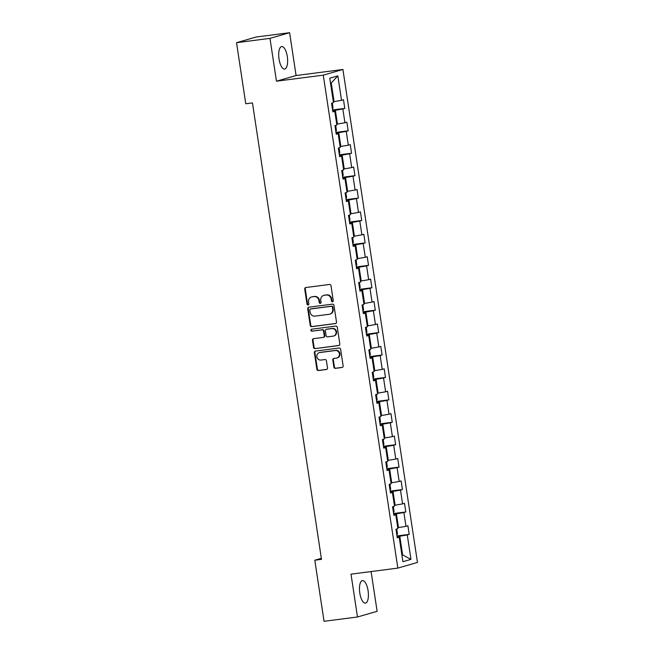 <?xml version="1.0" encoding="UTF-8"?>
<svg xmlns="http://www.w3.org/2000/svg" width="654" height="654" viewBox="0 0 654 654"><rect width="100%" height="100%" fill="white"/><g stroke="black" fill="none" stroke-linecap="round" stroke-linejoin="round"><path stroke-width="0.98" d="M332.502 301.805A0.997 0.924 -106.1 0 0 333.27 300.701L331.006 285.716A1.431 1.324 -106.1 0 0 329.477 284.474L305.843 287.523A1.431 1.324 -106.1 0 0 304.739 289.101L307.004 304.094A0.997 0.924 -106.1 0 0 308.206 304.936A0.997 0.924 -106.1 0 0 308.843 303.857L308.549 301.919A4.57 4.226 -106.1 0 1 312.072 296.859L314.043 296.605A4.57 4.226 -106.1 0 1 318.923 300.578L319.217 302.516A0.997 0.924 -106.1 0 0 320.419 303.358A0.997 0.924 -106.1 0 0 321.057 302.279L320.762 300.341A4.57 4.226 -106.1 0 1 324.286 295.281L326.256 295.028A4.57 4.226 -106.1 0 1 331.137 299.001L331.431 300.938A0.997 0.924 -106.1 0 0 332.502 301.805M368.071 590.676A11.355 4.267 82.6 0 0 362.479 580.613A11.355 4.267 82.6 0 0 359.798 593.064A11.355 4.267 82.6 0 0 365.39 603.135A11.355 4.267 82.6 0 0 368.071 590.676M287.302 56.612A11.355 4.267 82.6 0 0 281.711 46.548A11.355 4.267 82.6 0 0 279.029 59.007A11.355 4.267 82.6 0 0 284.621 69.071A11.355 4.267 82.6 0 0 287.302 56.612M333.875 367.107A1.431 1.324 -106.1 0 0 335.404 368.349L342.034 367.491A1.431 1.324 -106.1 0 0 343.129 365.913L340.62 349.269A1.431 1.324 -106.1 0 0 339.091 348.026L315.449 351.075A1.431 1.324 -106.1 0 0 314.353 352.653L316.871 369.306A1.431 1.324 -106.1 0 0 318.392 370.54L326.403 369.51A1.431 1.324 -106.1 0 0 327.507 367.932L326.428 360.804A1.431 1.324 -106.1 0 0 324.899 359.561L320.926 360.076A3.826 3.54 -106.1 0 1 319.299 352.629A3.826 3.54 -106.1 0 1 319.79 352.531L335.347 350.519A3.826 3.54 -106.1 0 1 336.982 357.967A3.826 3.54 -106.1 0 1 336.491 358.065L333.9 358.4A1.431 1.324 -106.1 0 0 332.796 359.986L333.875 367.107L334.407 366.951A1.431 1.324 -106.1 0 0 335.935 368.194L342.467 367.352M351.01 574.155L357.485 616.984L324.041 621.3L314.803 560.216L321.49 559.358L252.46 102.907L245.765 103.765L236.527 42.69L269.979 38.365L276.454 81.194L323.28 75.153L397.836 568.105L351.01 574.155M335.396 323.616A1.431 1.324 -106.1 0 0 336.499 322.038L333.981 305.393A1.431 1.324 -106.1 0 0 332.453 304.151L308.819 307.2A1.431 1.324 -106.1 0 0 307.715 308.786L310.233 325.43A1.431 1.324 -106.1 0 0 311.762 326.673L335.755 323.517M337.3 327.327L339.818 343.971A1.431 1.324 -106.1 0 1 338.715 345.557L315.081 348.607A1.431 1.324 -106.1 0 1 313.552 347.364L312.473 340.243A1.431 1.324 -106.1 0 1 313.577 338.666L323.158 337.423A1.431 1.324 -106.1 0 0 324.261 335.845L323.542 331.12A1.431 1.324 -106.1 0 0 322.021 329.878L312.04 331.169A0.997 0.924 -106.1 0 1 311.615 329.215A0.997 0.924 -106.1 0 1 311.737 329.191L335.772 326.084A1.431 1.324 -106.1 0 1 337.3 327.327M323.28 75.153L342.917 69.479L417.473 562.44L397.836 568.105M396.986 535.953L409.208 534.375L407.908 525.751L405.971 526.315L403.886 512.515L405.815 511.959L404.515 503.335L402.578 503.891L400.493 490.091L402.431 489.535L401.123 480.911L399.185 481.475L397.101 467.675L399.038 467.111L397.73 458.495L395.793 459.051L393.708 445.251L395.645 444.695L394.346 436.071L392.408 436.635L390.315 422.836L392.253 422.271L390.953 413.655L389.016 414.211L386.931 400.411L388.868 399.856L387.56 391.231L385.623 391.787L383.538 377.996L385.476 377.432L384.168 368.815L382.23 369.371L380.146 355.572L382.083 355.016L380.783 346.391L378.846 346.947L376.753 333.156L378.691 332.592L377.391 323.967L375.453 324.531L373.369 310.732L375.306 310.176L373.998 301.551L372.061 302.107L369.976 288.316L371.913 287.752L370.605 279.127L368.668 279.691L366.583 265.892L368.521 265.336L367.213 256.711L365.284 257.267L363.191 243.476L365.128 242.912L363.828 234.287L361.891 234.851L359.806 221.052L361.736 220.496L360.436 211.871L358.498 212.427L356.414 198.628L358.351 198.072L357.043 189.447L355.106 190.012L353.021 176.212L354.959 175.656L353.651 167.032L351.713 167.588L349.628 153.788L351.566 153.232L350.266 144.608L348.329 145.172L346.236 131.372L348.173 130.808L346.873 122.192L344.936 122.748L342.851 108.948L344.789 108.392L343.481 99.768L341.543 100.332L337.848 75.897L329.779 78.227L333.475 102.653L331.545 103.218L332.845 111.842L334.783 111.278L332.772 111.327M409.208 534.375L407.27 534.931L410.965 559.366L402.905 561.696L399.21 537.261L397.272 537.825L395.964 529.2L397.902 528.636L395.817 514.845L393.88 515.401L392.572 506.776L394.509 506.221L392.425 492.421L390.487 492.985L389.187 484.361L391.125 483.796L389.032 470.005L387.094 470.561L385.795 461.937L387.732 461.381L385.647 447.581L383.71 448.145L382.402 439.521L384.339 438.957L382.255 425.165L380.317 425.721L379.009 417.097L380.947 416.541L378.862 402.741L376.925 403.297L375.625 394.681L377.554 394.117L375.47 380.326L373.532 380.881L372.232 372.257L374.17 371.701L372.077 357.901L370.139 358.457L368.84 349.841L370.777 349.277L368.692 335.477L366.755 336.042L365.447 327.417L367.385 326.861L365.3 313.062L363.362 313.618L362.054 305.001L363.992 304.437L361.907 290.638L359.97 291.202L358.67 282.577L360.607 282.021L358.515 268.222L356.577 268.778L355.277 260.153L357.215 259.597L355.13 245.798L353.193 246.362L351.885 237.737L353.822 237.181L351.738 223.382L349.8 223.938L348.492 215.313L350.43 214.757L348.345 200.958L346.407 201.522L345.108 192.897L347.045 192.333L344.952 178.542L343.015 179.098L341.715 170.473L343.652 169.917L341.568 156.118L339.63 156.682L338.322 148.057L340.26 147.493L338.175 133.702L336.238 134.258L334.93 125.633L336.867 125.078L334.783 111.278M393.692 514.167L396.406 513.815L398.49 527.615L397.763 527.713M398.49 527.615L405.971 526.315M396.406 513.815L403.886 512.515M395.817 514.845L393.798 514.894M390.299 491.751L393.013 491.399L395.106 505.199L394.37 505.289M395.106 505.199L402.578 503.891M393.013 491.399L400.493 490.091M392.425 492.421L390.413 492.47M386.915 469.327L389.629 468.975L391.713 482.775L390.978 482.873M391.713 482.775L399.185 481.475M389.629 468.975L397.101 467.675M389.032 470.005L387.021 470.054M383.522 446.911L386.236 446.559L388.321 460.359L387.593 460.449M388.321 460.359L395.793 459.051M386.236 446.559L393.708 445.251M385.647 447.581L383.628 447.63M380.129 424.487L382.843 424.135L384.928 437.935L384.2 438.033M384.928 437.935L392.408 436.635M382.843 424.135L390.315 422.836M382.255 425.165L380.236 425.214M376.737 402.071L379.451 401.719L381.544 415.511L380.808 415.609M381.544 415.511L389.016 414.211M379.451 401.719L386.931 400.411M378.862 402.741L376.851 402.79M373.344 379.647L376.066 379.295L378.151 393.095L377.415 393.185M378.151 393.095L385.623 391.787M376.066 379.295L383.538 377.996M375.47 380.326L373.459 380.375M369.96 357.231L372.674 356.88L374.758 370.671L374.023 370.769M374.758 370.671L382.23 369.371M372.674 356.88L380.146 355.572M372.077 357.901L370.066 357.951M366.567 334.807L369.281 334.456L371.366 348.255L370.638 348.345M371.366 348.255L378.846 346.947M369.281 334.456L376.753 333.156M368.692 335.477L366.673 335.527M363.174 312.383L365.888 312.04L367.981 325.831L367.246 325.929M367.981 325.831L375.453 324.531M365.888 312.04L373.369 310.732M365.3 313.062L363.289 313.111M359.782 289.967L362.504 289.616L364.589 303.415L363.853 303.505M364.589 303.415L372.061 302.107M362.504 289.616L369.976 288.316M361.907 290.638L359.896 290.687M356.397 267.543L359.111 267.2L361.196 280.991L360.46 281.089M361.196 280.991L368.668 279.691M359.111 267.2L366.583 265.892M358.515 268.222L356.504 268.271M353.005 245.127L355.719 244.776L357.803 258.575L357.076 258.665M357.803 258.575L365.284 257.267M355.719 244.776L363.191 243.476M355.13 245.798L353.111 245.847M349.612 222.703L352.326 222.352L354.411 236.151L353.683 236.249M354.411 236.151L361.891 234.851M352.326 222.352L359.806 221.052M351.738 223.382L349.718 223.431M346.219 200.287L348.934 199.936L351.026 213.735L350.291 213.825M351.026 213.735L358.498 212.427M348.934 199.936L356.414 198.628M348.345 200.958L346.334 201.007M342.835 177.863L345.549 177.512L347.634 191.311L346.898 191.409M347.634 191.311L355.106 190.012M345.549 177.512L353.021 176.212M344.952 178.542L342.941 178.591M339.442 155.448L342.156 155.096L344.241 168.895L343.513 168.985M344.241 168.895L351.713 167.588M342.156 155.096L349.628 153.788M341.568 156.118L339.549 156.167M336.05 133.024L338.764 132.672L340.848 146.471L340.121 146.57M340.848 146.471L348.329 145.172M338.764 132.672L346.236 131.372M338.175 133.702L336.156 133.751M332.657 110.608L335.371 110.256L337.464 124.056L336.728 124.146M337.464 124.056L344.936 122.748M335.371 110.256L342.851 108.948M337.848 75.897L331.243 82.952L334.071 101.632L333.336 101.73M334.071 101.632L341.543 100.332M276.454 81.194L296.09 75.529L289.616 32.7L269.979 38.365M289.616 32.7L256.164 37.016L236.527 42.69M357.485 616.984L377.121 611.31L371.104 571.555M296.09 75.529L342.917 69.479M321.335 558.336L314.803 560.216M331.243 82.952L330.532 83.156M401.891 555.017L402.627 554.919L399.798 536.239L397.084 536.591M401.908 555.132L402.627 554.919L410.965 559.366M399.798 536.239L407.27 534.931M399.21 537.261L397.191 537.31M332.559 109.97L344.789 108.392M335.952 132.386L348.173 130.808M339.344 154.81L351.566 153.232M342.737 177.234L354.959 175.656M346.13 199.65L358.351 198.072M349.514 222.074L361.736 220.496M352.907 244.49L365.128 242.912M356.299 266.914L368.521 265.336M359.692 289.33L371.913 287.752M363.076 311.754L375.306 310.176M366.469 334.169L378.691 332.592M369.862 356.594L382.083 355.016M373.254 379.009L385.476 377.432M376.639 401.433L388.868 399.856M380.031 423.849L392.253 422.271M383.424 446.273L395.645 444.695M386.816 468.689L399.038 467.111M390.209 491.113L402.431 489.535M393.594 513.537L405.815 511.959M332.886 301.658A0.997 0.924 -106.1 0 1 331.962 300.783L331.668 298.845A4.57 4.226 -106.1 0 0 326.787 294.872L326.256 295.028M323.697 295.404L324.229 295.248A4.57 4.226 -106.1 0 1 324.817 295.126L326.787 294.872M311.484 296.981L312.015 296.826A4.57 4.226 -106.1 0 1 312.604 296.703L314.574 296.45A4.57 4.226 -106.1 0 1 319.454 300.423L319.749 302.361A0.997 0.924 -106.1 0 0 320.673 303.235M305.941 287.515A1.431 1.324 -106.1 0 0 305.271 288.954L307.535 303.938A0.997 0.924 -106.1 0 0 308.459 304.813M308.917 307.192A1.431 1.324 -106.1 0 0 308.247 308.631L310.764 325.275A1.431 1.324 -106.1 0 0 312.293 326.518L335.829 323.477M332.379 307.184A0.997 0.924 -106.1 0 0 331.308 306.309L310.56 308.99A0.997 0.924 -106.1 0 0 309.792 310.094L310.102 312.146A4.57 4.226 -106.1 0 0 314.983 316.119L329.166 314.288A4.57 4.226 -106.1 0 0 332.69 309.228L332.379 307.184L332.911 307.028A0.997 0.924 -106.1 0 0 331.84 306.162L331.308 306.309M310.838 308.909A0.997 0.924 -106.1 0 1 311.091 308.835L331.84 306.162M329.755 314.165L330.286 314.01A4.57 4.226 -106.1 0 0 333.213 309.072L332.69 309.228M332.911 307.028L333.213 309.072M339.148 345.418L315.081 348.607M313.675 338.649A1.431 1.324 -106.1 0 0 313.004 340.088L314.084 347.217A1.431 1.324 -106.1 0 0 315.612 348.451M323.689 337.268A1.431 1.324 -106.1 0 0 324.793 335.69L324.073 330.965A1.431 1.324 -106.1 0 0 322.553 329.722L312.04 331.169M311.917 329.166A0.997 0.924 -106.1 0 0 312.571 331.014M333.107 336.14A3.826 3.54 -106.1 0 0 336.001 331.643A3.826 3.54 -106.1 0 0 331.97 328.594L326.485 329.297A1.431 1.324 -106.1 0 0 325.381 330.883L326.101 335.608A1.431 1.324 -106.1 0 0 327.621 336.851L333.107 336.14M333.597 336.042L334.129 335.886A3.826 3.54 -106.1 0 0 332.494 328.439L331.97 328.594M326.657 329.248A1.431 1.324 -106.1 0 1 327.016 329.15L332.494 328.439M333.998 358.392A1.431 1.324 -106.1 0 0 333.327 359.831L334.407 366.951M336.982 357.967L337.513 357.812A3.826 3.54 -106.1 0 0 335.878 350.364L335.347 350.519M319.299 352.629L319.831 352.481A3.826 3.54 -106.1 0 1 320.321 352.375L335.878 350.364M315.547 351.067A1.431 1.324 -106.1 0 0 314.885 352.506L317.403 369.15A1.431 1.324 -106.1 0 0 318.923 370.393L326.837 369.371M332.445 109.169L333.041 107.926L332.396 103.61L331.848 103.128M335.829 131.593L336.434 130.342L335.788 126.034L335.232 125.552M339.222 154.009L339.827 152.766L339.173 148.458L338.625 147.968M342.614 176.433L343.219 175.182L342.565 170.874L342.017 170.392M346.007 198.849L346.612 197.606L345.958 193.298L345.41 192.807M349.399 221.273L349.996 220.03L349.35 215.714L348.795 215.231M352.784 243.697L353.389 242.446L352.735 238.138L352.187 237.647M356.177 266.113L356.782 264.87L356.128 260.554L355.58 260.071M359.569 288.537L360.174 287.286L359.52 282.978L358.972 282.487M362.962 310.952L363.559 309.71L362.913 305.393L362.357 304.911M366.346 333.377L366.951 332.126L366.297 327.817L365.749 327.327M369.739 355.792L370.344 354.55L369.69 350.233L369.142 349.751M373.132 378.216L373.736 376.966L373.082 372.657L372.535 372.167M376.524 400.632L377.121 399.39L376.475 395.073L375.927 394.591M379.909 423.056L380.514 421.805L379.868 417.497L379.312 417.015M383.301 445.472L383.906 444.229L383.252 439.913L382.704 439.431M386.694 467.896L387.299 466.645L386.645 462.337L386.097 461.855M390.086 490.312L390.691 489.069L390.037 484.761L389.49 484.271M393.479 512.736L394.076 511.485L393.43 507.177L392.874 506.695M396.864 535.152L397.469 533.909L396.815 529.601L396.267 529.111M331.668 298.845L331.137 299.001M324.817 295.126L324.286 295.281M319.749 302.361L319.217 302.516M319.454 300.423L318.923 300.578M314.574 296.45L314.043 296.605M312.604 296.703L312.072 296.859M307.535 303.938L307.004 304.094M305.271 288.954L304.739 289.101M331.962 300.783L331.431 300.938M312.293 326.518L311.762 326.673M310.764 325.275L310.233 325.43M308.247 308.631L307.715 308.786M311.091 308.835L310.56 308.99M314.084 347.217L313.552 347.364M313.004 340.088L312.473 340.243M324.793 335.69L324.261 335.845M324.073 330.965L323.542 331.12M322.553 329.722L322.021 329.878M327.016 329.15L326.485 329.297M333.327 359.831L332.796 359.986M320.321 352.375L319.79 352.531M318.923 370.393L318.392 370.54M317.403 369.15L316.871 369.306M314.885 352.506L314.353 352.653M335.935 368.194L335.404 368.349M310.961 308.868L310.429 309.015M323.877 337.235L323.346 337.382M326.828 329.183L326.297 329.338"/></g></svg>
